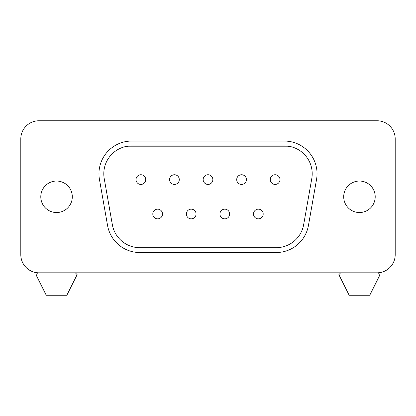 <?xml version="1.0" encoding="UTF-8"?>
<svg xmlns="http://www.w3.org/2000/svg" width="416" height="416" viewBox="0 0 416 416"><rect width="100%" height="100%" fill="white"/><g stroke="black" fill="none" stroke-linecap="round" stroke-linejoin="round"><path stroke-width="0.62" d="M389.875 126.084A18.174 18.174 0 0 0 377.026 120.76L38.974 120.76A18.174 18.174 0 0 0 20.8 138.934L20.8 254.649A18.174 18.174 0 0 0 38.974 272.823L377.026 272.823A18.174 18.174 0 0 0 395.2 254.649L395.2 138.934A18.174 18.174 0 0 0 389.875 126.084M340.678 272.823L338.858 274.643L349.159 295.24L369.756 295.24L380.052 274.643L378.201 272.787M343.704 196.794A15.751 15.751 0 0 1 359.455 181.043A15.751 15.751 0 0 1 375.206 196.794A15.751 15.751 0 0 1 359.455 212.545A15.751 15.751 0 0 1 343.704 196.794M40.794 196.794A15.751 15.751 0 0 1 56.545 181.043A15.751 15.751 0 0 1 72.296 196.794A15.751 15.751 0 0 1 56.545 212.545A15.751 15.751 0 0 1 40.794 196.794M99.45 179.452A32.713 32.713 0 0 1 106.605 152.745A32.713 32.713 0 0 0 99.45 179.452L107.567 225.493A32.713 32.713 0 0 0 139.786 252.528L276.214 252.528A32.713 32.713 0 0 0 308.433 225.493L316.55 179.452A32.713 32.713 0 0 0 284.336 141.055L131.664 141.055A32.713 32.713 0 0 0 106.605 152.745M291.392 146.812L124.608 146.812M303.659 224.65A27.867 27.867 0 0 1 276.214 247.681L139.786 247.681A27.867 27.867 0 0 1 112.341 224.65L104.224 178.61A27.867 27.867 0 0 1 131.664 145.902L284.336 145.902A27.867 27.867 0 0 1 311.776 178.61L303.659 224.65M279.973 179.587A4.846 4.846 0 0 0 275.127 174.741A4.846 4.846 0 0 0 270.28 179.587A4.846 4.846 0 0 0 275.127 184.434A4.846 4.846 0 0 0 279.973 179.587M246.407 179.587A4.846 4.846 0 0 0 241.561 174.741A4.846 4.846 0 0 0 236.714 179.587A4.846 4.846 0 0 0 241.561 184.434A4.846 4.846 0 0 0 246.407 179.587M212.846 179.587A4.846 4.846 0 0 0 208 174.741A4.846 4.846 0 0 0 203.154 179.587A4.846 4.846 0 0 0 208 184.434A4.846 4.846 0 0 0 212.846 179.587M179.286 179.587A4.846 4.846 0 0 0 174.439 174.741A4.846 4.846 0 0 0 169.593 179.587A4.846 4.846 0 0 0 174.439 184.434A4.846 4.846 0 0 0 179.286 179.587M145.72 179.587A4.846 4.846 0 0 0 140.873 174.741A4.846 4.846 0 0 0 136.027 179.587A4.846 4.846 0 0 0 140.873 184.434A4.846 4.846 0 0 0 145.72 179.587M162.5 213.996A4.846 4.846 0 0 0 157.654 209.149A4.846 4.846 0 0 0 152.807 213.996A4.846 4.846 0 0 0 157.654 218.842A4.846 4.846 0 0 0 162.5 213.996M196.066 213.996A4.846 4.846 0 0 0 191.22 209.149A4.846 4.846 0 0 0 186.373 213.996A4.846 4.846 0 0 0 191.22 218.842A4.846 4.846 0 0 0 196.066 213.996M229.627 213.996A4.846 4.846 0 0 0 224.78 209.149A4.846 4.846 0 0 0 219.934 213.996A4.846 4.846 0 0 0 224.78 218.842A4.846 4.846 0 0 0 229.627 213.996M263.193 213.996A4.846 4.846 0 0 0 258.346 209.149A4.846 4.846 0 0 0 253.5 213.996A4.846 4.846 0 0 0 258.346 218.842A4.846 4.846 0 0 0 263.193 213.996M37.799 272.787L35.948 274.643L46.244 295.24L66.841 295.24L77.142 274.643L75.322 272.823"/></g></svg>
